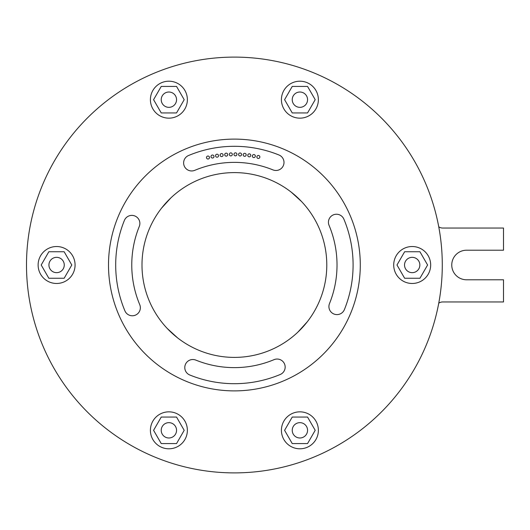 <?xml version="1.0" encoding="UTF-8"?>
<svg xmlns="http://www.w3.org/2000/svg" width="530" height="530" viewBox="0 0 530 530"><rect width="100%" height="100%" fill="white"/><g stroke="black" fill="none" stroke-linecap="round" stroke-linejoin="round"><path stroke-width="0.79" d="M259.859 156.966A1.504 1.504 0 0 0 258.362 155.462A1.504 1.504 0 0 0 256.858 156.966A1.504 1.504 0 0 0 258.362 158.463A1.504 1.504 0 0 0 259.859 156.966M246.178 154.813A1.504 1.504 0 0 0 244.674 153.316A1.504 1.504 0 0 0 243.177 154.813A1.504 1.504 0 0 0 244.674 156.317A1.504 1.504 0 0 0 246.178 154.813M241.567 154.482A1.504 1.504 0 0 0 240.07 152.984A1.504 1.504 0 0 0 238.566 154.482A1.504 1.504 0 0 0 240.07 155.986A1.504 1.504 0 0 0 241.567 154.482M232.332 154.396A1.504 1.504 0 0 0 230.828 152.892A1.504 1.504 0 0 0 229.331 154.396A1.504 1.504 0 0 0 230.828 155.899A1.504 1.504 0 0 0 232.332 154.396M218.545 155.707A1.504 1.504 0 0 0 217.042 154.203A1.504 1.504 0 0 0 215.538 155.707A1.504 1.504 0 0 0 217.042 157.205A1.504 1.504 0 0 0 218.545 155.707M213.994 156.529A1.504 1.504 0 0 0 212.497 155.025A1.504 1.504 0 0 0 210.993 156.529A1.504 1.504 0 0 0 212.497 158.026A1.504 1.504 0 0 0 213.994 156.529M255.334 156.059A1.504 1.504 0 0 0 253.83 154.555A1.504 1.504 0 0 0 252.326 156.059A1.504 1.504 0 0 0 253.83 157.562A1.504 1.504 0 0 0 255.334 156.059M250.769 155.343A1.504 1.504 0 0 0 249.266 153.839A1.504 1.504 0 0 0 247.768 155.343A1.504 1.504 0 0 0 249.266 156.84A1.504 1.504 0 0 0 250.769 155.343M236.95 154.343A1.504 1.504 0 0 0 235.452 152.839A1.504 1.504 0 0 0 233.949 154.343A1.504 1.504 0 0 0 235.452 155.846A1.504 1.504 0 0 0 236.95 154.343M227.721 154.641A1.504 1.504 0 0 0 226.217 153.137A1.504 1.504 0 0 0 224.713 154.641A1.504 1.504 0 0 0 226.217 156.138A1.504 1.504 0 0 0 227.721 154.641M223.123 155.078A1.504 1.504 0 0 0 221.619 153.574A1.504 1.504 0 0 0 220.116 155.078A1.504 1.504 0 0 0 221.619 156.582A1.504 1.504 0 0 0 223.123 155.078M209.489 157.536A1.504 1.504 0 0 0 207.985 156.032A1.504 1.504 0 0 0 206.488 157.536A1.504 1.504 0 0 0 207.985 159.033A1.504 1.504 0 0 0 209.489 157.536M140.351 307.731A8.036 8.036 0 0 0 139.728 304.631A102.628 102.628 0 0 1 139.284 226.442A8.036 8.036 0 0 0 133.374 215.538A8.036 8.036 0 0 0 124.391 220.407A118.7 118.7 0 0 0 124.901 310.838A8.036 8.036 0 0 0 140.351 307.731M285.16 367.078A8.036 8.036 0 0 0 274.023 359.665A102.628 102.628 0 0 1 195.835 360.108A8.036 8.036 0 0 0 185.374 364.534A8.036 8.036 0 0 0 189.8 375.001A118.7 118.7 0 0 0 280.231 374.491A8.036 8.036 0 0 0 285.16 367.078M353.093 265A118.7 118.7 0 0 0 343.884 219.162A8.036 8.036 0 0 0 333.37 214.855A8.036 8.036 0 0 0 329.064 225.369A102.628 102.628 0 0 1 329.501 303.558A8.036 8.036 0 0 0 333.933 314.018A8.036 8.036 0 0 0 344.394 309.593A118.7 118.7 0 0 0 353.093 265M284 162.445A8.036 8.036 0 0 0 278.985 154.999A118.7 118.7 0 0 0 188.554 155.509A8.036 8.036 0 0 0 184.248 166.022A8.036 8.036 0 0 0 194.762 170.335A102.628 102.628 0 0 1 272.95 169.891A8.036 8.036 0 0 0 284 162.445M307.559 430.32A7.665 7.665 0 0 0 299.901 422.655A7.665 7.665 0 0 0 292.235 430.32A7.665 7.665 0 0 0 299.901 437.985A7.665 7.665 0 0 0 307.559 430.32M176.55 430.32A7.665 7.665 0 0 0 168.891 422.655A7.665 7.665 0 0 0 161.226 430.32A7.665 7.665 0 0 0 168.891 437.985A7.665 7.665 0 0 0 176.55 430.32M64.263 265A7.665 7.665 0 0 0 56.597 257.335A7.665 7.665 0 0 0 48.932 265A7.665 7.665 0 0 0 56.597 272.665A7.665 7.665 0 0 0 64.263 265M419.853 265A7.665 7.665 0 0 0 412.188 257.335A7.665 7.665 0 0 0 404.529 265A7.665 7.665 0 0 0 412.188 272.665A7.665 7.665 0 0 0 419.853 265M307.559 99.68A7.665 7.665 0 0 0 299.901 92.015A7.665 7.665 0 0 0 292.235 99.68A7.665 7.665 0 0 0 299.901 107.345A7.665 7.665 0 0 0 307.559 99.68M176.55 99.68A7.665 7.665 0 0 0 168.891 92.015A7.665 7.665 0 0 0 161.226 99.68A7.665 7.665 0 0 0 168.891 107.345A7.665 7.665 0 0 0 176.55 99.68M141.152 180.419L140.563 181.068M170.925 197.849L161.597 208.098L170.925 197.849M149.811 358.24L150.467 358.83M167.242 328.467L177.49 337.796L167.242 328.467M327.633 349.581L328.222 348.932M297.86 332.151L307.188 321.902L297.86 332.151M318.981 171.76L318.325 171.17M301.543 201.532L291.295 192.204L301.543 201.532M393.71 265A18.477 18.477 0 0 0 412.188 283.477A18.477 18.477 0 0 0 430.671 265A18.477 18.477 0 0 0 412.188 246.523A18.477 18.477 0 0 0 393.71 265M38.12 265A18.477 18.477 0 0 0 56.597 283.477A18.477 18.477 0 0 0 75.074 265A18.477 18.477 0 0 0 56.597 246.523A18.477 18.477 0 0 0 38.12 265M150.407 430.32A18.477 18.477 0 0 0 168.891 448.797A18.477 18.477 0 0 0 187.368 430.32A18.477 18.477 0 0 0 168.891 411.843A18.477 18.477 0 0 0 150.407 430.32M281.417 430.32A18.477 18.477 0 0 0 299.901 448.797A18.477 18.477 0 0 0 318.378 430.32A18.477 18.477 0 0 0 299.901 411.843A18.477 18.477 0 0 0 281.417 430.32M281.417 99.68A18.477 18.477 0 0 0 299.901 118.157A18.477 18.477 0 0 0 318.378 99.68A18.477 18.477 0 0 0 299.901 81.203A18.477 18.477 0 0 0 281.417 99.68M150.407 99.68A18.477 18.477 0 0 0 168.891 118.157A18.477 18.477 0 0 0 187.368 99.68A18.477 18.477 0 0 0 168.891 81.203A18.477 18.477 0 0 0 150.407 99.68M141.994 265A92.399 92.399 0 0 0 234.393 357.399A92.399 92.399 0 0 0 326.791 265A92.399 92.399 0 0 0 234.393 172.601A92.399 92.399 0 0 0 141.994 265M360.287 265A125.888 125.888 0 0 0 234.393 139.112A125.888 125.888 0 0 0 108.504 265A125.888 125.888 0 0 0 234.393 390.888A125.888 125.888 0 0 0 360.287 265M442.285 265A207.893 207.893 0 0 0 234.393 57.108A207.893 207.893 0 0 0 26.5 265A207.893 207.893 0 0 0 234.393 472.892A207.893 207.893 0 0 0 442.285 265M307.552 417.064L292.242 417.064L284.59 430.32L292.242 443.577L307.552 443.577L315.204 430.32L307.552 417.064M161.239 417.064L153.581 430.32L161.239 443.577L176.543 443.577L184.195 430.32L176.543 417.064L161.239 417.064M48.846 278.257L64.15 278.257L71.802 265L64.15 251.743L48.846 251.743L41.194 265L48.846 278.257M419.939 278.257L427.597 265L419.939 251.743L404.635 251.743L396.983 265L404.635 278.257L419.939 278.257M307.552 112.936L315.204 99.68L307.552 86.423L292.242 86.423L284.59 99.68L292.242 112.936L307.552 112.936M161.239 112.936L176.543 112.936L184.195 99.68L176.543 86.423L161.239 86.423L153.581 99.68L161.239 112.936M438.747 226.807A6.93 6.93 0 0 0 442.696 228.039L503.5 228.039L503.5 250.22L466.539 250.22A14.78 14.78 0 0 0 451.759 265A14.78 14.78 0 0 0 466.539 279.78L503.5 279.78L503.5 301.961L442.696 301.961A6.93 6.93 0 0 0 438.747 303.193"/></g></svg>
